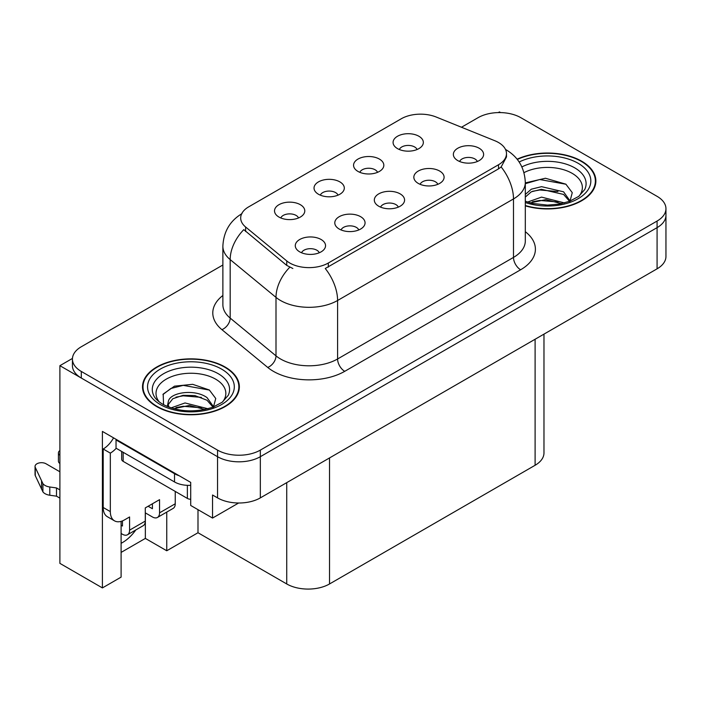 <?xml version="1.0" encoding="UTF-8"?>
<svg xmlns="http://www.w3.org/2000/svg" width="701" height="701" viewBox="0 0 701 701"><rect width="100%" height="100%" fill="white"/><g stroke="black" fill="none" stroke-linecap="round" stroke-linejoin="round"><path stroke-width="1.05" d="M398.308 207.137A9.078 5.24 0 0 0 395.872 204.578A9.078 5.24 0 0 0 386.926 203.255A9.078 5.24 0 0 0 380.59 207.137M400.148 193.87A15.133 8.736 0 0 0 380.757 192.898A15.133 8.736 0 0 0 375.745 203.754A15.133 8.736 0 0 0 378.75 206.225A15.133 8.736 0 0 0 403.154 203.754A15.133 8.736 0 0 0 400.148 193.87M338.031 195.15A9.078 5.24 0 0 0 335.595 192.6A9.078 5.24 0 0 0 326.648 191.268A9.078 5.24 0 0 0 320.313 195.15M339.871 181.892A15.133 8.736 0 0 0 320.48 180.911A15.133 8.736 0 0 0 315.468 191.776A15.133 8.736 0 0 0 318.473 194.247A15.133 8.736 0 0 0 342.877 191.776A15.133 8.736 0 0 0 339.871 181.892M358.789 229.946A9.078 5.24 0 0 0 356.353 227.396A9.078 5.24 0 0 0 347.407 226.064A9.078 5.24 0 0 0 341.072 229.946M360.629 216.688A15.133 8.736 0 0 0 341.238 215.715A15.133 8.736 0 0 0 336.226 226.572A15.133 8.736 0 0 0 339.231 229.043A15.133 8.736 0 0 0 363.635 226.572A15.133 8.736 0 0 0 360.629 216.688M319.27 252.763A9.078 5.24 0 0 0 316.834 250.213A9.078 5.24 0 0 0 307.888 248.881A9.078 5.24 0 0 0 301.553 252.763M321.111 239.505A15.133 8.736 0 0 0 301.719 238.533A15.133 8.736 0 0 0 296.707 249.39A15.133 8.736 0 0 0 299.713 251.861A15.133 8.736 0 0 0 324.116 249.39A15.133 8.736 0 0 0 321.111 239.505M437.827 184.319A9.078 5.24 0 0 0 435.382 181.761A9.078 5.24 0 0 0 426.445 180.437A9.078 5.24 0 0 0 420.109 184.319M439.667 171.053A15.133 8.736 0 0 0 420.276 170.08A15.133 8.736 0 0 0 415.264 180.937A15.133 8.736 0 0 0 418.269 183.408A15.133 8.736 0 0 0 442.673 180.937A15.133 8.736 0 0 0 439.667 171.053M477.337 161.502A9.078 5.24 0 0 0 474.901 158.952A9.078 5.24 0 0 0 465.963 157.62A9.078 5.24 0 0 0 459.628 161.502M479.186 148.244A15.133 8.736 0 0 0 459.795 147.271A15.133 8.736 0 0 0 454.783 158.128A15.133 8.736 0 0 0 457.788 160.599A15.133 8.736 0 0 0 482.183 158.128A15.133 8.736 0 0 0 479.186 148.244M417.069 149.515A9.078 5.24 0 0 0 414.633 146.965A9.078 5.24 0 0 0 405.686 145.633A9.078 5.24 0 0 0 399.351 149.515M418.909 136.257A15.133 8.736 0 0 0 399.517 135.284A15.133 8.736 0 0 0 394.505 146.141A15.133 8.736 0 0 0 397.511 148.612A15.133 8.736 0 0 0 421.914 146.141A15.133 8.736 0 0 0 418.909 136.257M377.55 172.332A9.078 5.24 0 0 0 375.114 169.782A9.078 5.24 0 0 0 366.167 168.45A9.078 5.24 0 0 0 359.832 172.332M379.39 159.074A15.133 8.736 0 0 0 359.999 158.102A15.133 8.736 0 0 0 354.986 168.959A15.133 8.736 0 0 0 357.992 171.43A15.133 8.736 0 0 0 382.395 168.959A15.133 8.736 0 0 0 379.39 159.074M298.512 217.967A9.078 5.24 0 0 0 296.076 215.409A9.078 5.24 0 0 0 287.13 214.085A9.078 5.24 0 0 0 280.794 217.967M300.352 204.701A15.133 8.736 0 0 0 280.961 203.728A15.133 8.736 0 0 0 275.949 214.585A15.133 8.736 0 0 0 278.954 217.056A15.133 8.736 0 0 0 303.358 214.585A15.133 8.736 0 0 0 300.352 204.701M498.516 142.513A27.234 15.729 0 0 0 494.88 140.752L436.145 117.006A27.234 15.729 0 0 0 401.261 118.776L248.671 206.865A27.234 15.729 0 0 0 240.688 217.985A27.234 15.729 0 0 0 245.622 227.01L286.744 260.921A27.234 15.729 0 0 0 328.313 263.015L498.516 164.753A27.234 15.729 0 0 0 506.49 153.633A27.234 15.729 0 0 0 498.516 142.513M72.448 358.439L59.892 365.685L217.538 456.702A30.266 17.472 0 0 0 260.334 456.702L657.082 227.641A30.266 17.472 0 0 0 665.95 215.286A30.266 17.472 0 0 1 657.082 227.641L260.334 456.702A30.266 17.472 0 0 1 217.538 456.702L81.298 378.041A30.266 17.472 0 0 1 72.431 365.685L72.431 359.096A30.266 17.472 0 0 0 81.298 371.451L217.538 450.112A30.266 17.472 0 0 0 260.334 450.112L657.082 221.052A30.266 17.472 0 0 0 665.95 208.696A30.266 17.472 0 0 0 657.082 196.341L520.843 117.689A30.266 17.472 0 0 0 478.047 117.689L461.477 127.249M500.584 112.581L499.445 111.923L498.297 112.581M121.098 521.36L121.098 577.125L102.407 587.92L102.407 431.422L190.716 482.402L190.716 505.465L212.543 518.065L212.543 495.002L217.538 497.885A30.266 17.472 0 0 0 260.334 497.885L657.082 268.825A30.266 17.472 0 0 0 665.95 256.47L665.95 208.696M238.638 503.003L212.543 518.065M102.407 587.92L59.892 563.367L59.892 365.685M543.976 334.132L543.976 452.916A30.266 17.472 180 0 1 535.108 465.271L329.531 583.959A30.266 17.472 180 0 1 286.727 583.959L197.997 532.734L197.997 509.671M197.997 532.734L166.75 550.767L166.75 512.089M121.098 552.414L145.352 538.412L166.75 550.767M121.098 543.301A32.281 18.638 120 0 0 135.792 529.965M145.352 538.412L145.352 512.878M525.312 205.849A48.422 27.952 0 0 0 595.868 180.981A48.422 27.952 0 0 0 581.69 161.212A48.422 27.952 0 0 0 517.119 159.188M225.17 367.052A48.422 27.952 0 0 0 172.402 360.989A48.422 27.952 0 0 0 142.513 386.821A48.422 27.952 0 0 0 156.691 406.589A48.422 27.952 0 0 0 209.459 412.644A48.422 27.952 0 0 0 239.356 386.821A48.422 27.952 0 0 0 225.17 367.052M143.013 389.379A48.422 27.952 0 0 0 142.846 390.115M506.49 153.633L506.49 156.971L501.154 166.943L498.516 168.862L325.255 268.501A35.304 20.382 60 0 1 337.593 300.492A40.351 23.299 180 0 1 280.523 300.492A40.351 23.299 180 0 1 276.001 297.382L230.173 259.598A40.351 23.299 180 0 1 222.874 246.235L222.874 304.716A40.351 23.299 0 0 0 230.173 318.079L276.001 355.863A40.351 23.299 0 0 0 280.523 358.973A40.351 23.299 0 0 0 337.593 358.973L513.491 257.416A40.351 23.299 0 0 0 525.312 240.942L525.312 182.462A40.351 23.299 180 0 1 513.491 198.935A35.304 20.382 -120 0 0 501.154 166.943M292.86 268.501L286.744 265.407L243.79 229.639A35.304 23.615 129.5 0 0 230.173 259.598L230.173 318.079A10.086 6.747 -50.5 0 1 221.91 329.654A50.437 29.118 180 0 1 222.874 295.48M222.874 265.004L81.298 346.75A30.266 17.472 0 0 0 72.431 359.096M239.015 390.115A48.422 27.952 0 0 0 238.848 389.379M595.535 184.275A48.422 27.952 0 0 0 595.368 183.548M175.241 491.419L175.241 503.782L159.548 512.843A10.086 5.827 60 0 1 157.453 517.461A10.086 5.827 60 0 1 152.415 516.961L145.282 512.843M159.548 512.843L159.548 499.664L145.282 507.901L145.282 521.08L129.589 530.14L129.589 516.961L124.594 519.844A20.18 11.645 -60 0 1 114.508 520.843A20.18 11.645 -60 0 1 110.329 511.607L110.329 453.126L103.196 449.008A20.18 11.645 120 0 0 113.562 437.862M148.13 506.253L152.415 508.724L152.415 503.782M179.088 475.69A20.18 11.645 180 0 1 174.523 473.71L116.033 439.948A20.18 11.645 0 0 0 116.638 439.632M116.033 439.948L116.033 448.184L174.523 481.955A20.18 11.645 0 0 0 190.716 485.311M114.508 520.843L107.376 516.725A20.18 11.645 -60 0 1 103.196 507.489L103.196 449.008M116.2 448.272A20.18 11.645 -60 0 1 110.329 453.126M121.098 525.233L122.456 526.022L122.456 520.887M59.892 498.139L56.501 496.177L56.501 487.94L59.892 489.903M129.589 530.14A10.086 5.827 60 0 1 127.494 534.758A10.086 5.827 60 0 1 122.456 534.258L121.098 533.47M59.892 471.782L46.047 463.782A6.44 3.715 180 0 0 39.028 462.975A6.44 3.715 180 0 0 35.05 466.41A6.44 3.715 180 0 0 35.269 467.374L42.91 483.62A10.086 5.827 0 0 0 49.789 486.993L56.501 487.94M56.501 496.177L49.789 495.23L49.789 486.993M42.91 483.62L42.91 491.857L35.269 475.611A6.44 3.715 0 0 1 35.05 474.647L35.05 466.41M42.91 491.857A10.086 5.827 0 0 0 49.789 495.23M127.494 534.758L143.188 525.697A10.086 5.827 -120 0 0 145.282 521.08M41.561 480.93L41.561 489.167M157.453 517.461L173.147 508.4A10.086 5.827 -120 0 0 175.241 503.782M59.892 455.282A6.44 3.715 180 0 1 58.428 452.916A6.44 3.715 180 0 1 59.892 450.55M58.428 452.916L58.428 461.153A6.44 3.715 0 0 0 59.892 463.519M523.989 172.648A34.91 20.154 180 0 1 572.13 173.322A34.91 20.154 180 0 1 579.026 196.175M569.799 201.87L572.27 192.67L565.873 184.17L545.431 178.247L525.312 182.9M517.329 159.469A47.913 27.663 180 0 1 581.331 161.423A47.913 27.663 180 0 1 595.368 180.981A47.913 27.663 180 0 1 525.312 205.516M527.546 202.072L541.549 197.121L564.489 202.922M530.175 202.861L545.895 199.627L561.51 203.641M525.312 200.626A22.809 13.17 0 0 0 525.706 201.424M525.312 194.44L531.323 189.2L541.549 186.659L563.578 191.811L570.15 201.056M525.312 197.051L531.288 191.82L541.382 189.296L563.578 194.431L569.519 201.301M525.312 183.68L539.752 179.526L565.987 184.249M532.471 191.312L539.752 189.989L557.943 191.548M532.506 201.765L539.752 200.442L557.952 202.011M159.355 402.006A34.91 20.154 180 0 1 170.842 376.919A34.91 20.154 180 0 1 215.619 379.153A34.91 20.154 180 0 1 222.506 402.006M213.279 407.702L215.75 398.501L209.354 390.001L192.687 384.323L174.479 386.163L163.184 394.085L163.543 404.223M224.811 367.254A47.913 27.663 180 0 1 238.848 386.821A47.913 27.663 180 0 1 209.266 412.372A47.913 27.663 180 0 1 157.05 406.378A47.913 27.663 180 0 1 143.013 386.821A47.913 27.663 180 0 1 172.595 361.26A47.913 27.663 180 0 1 224.811 367.254M171.026 407.903L185.029 402.952L207.969 408.753M173.655 408.692L189.375 405.458L204.99 409.48M167.294 406.501L168.371 401.358A22.809 13.17 0 0 0 168.126 403.294A22.809 13.17 0 0 0 169.186 407.255M168.371 401.358C170.019 392.28 194.957 388.669 207.058 397.642L213.639 406.887M168.231 404.556L172.805 398.729L183.066 395.329L194.852 395.574L207.058 400.262L212.999 407.132M121.685 451.444L121.685 459.304A5.047 2.909 0 0 0 123.166 461.363L187.369 498.42A5.047 2.909 0 0 0 190.716 499.278M162.93 394.549L170.834 388.494L183.233 385.357L209.468 390.089M175.96 397.143L183.233 395.82L201.424 397.379M175.986 407.596L183.233 406.282L201.441 407.842M657.082 268.825L657.082 221.052M260.334 497.885L260.334 450.112M217.538 497.885L217.538 450.112M329.531 583.959L329.531 457.937M535.108 465.271L535.108 339.249M286.727 583.959L286.727 482.647M245.622 227.01L245.622 231.496M286.744 260.921L286.744 265.407M328.313 263.015L328.313 267.125M498.516 164.753L498.516 168.862M344.726 371.328A10.086 5.827 60 0 1 337.593 358.973L337.593 300.492L513.491 198.935L513.491 257.416A10.086 5.827 60 0 0 520.624 269.771L344.726 371.328A50.437 29.118 180 0 1 273.39 371.328A50.437 29.118 180 0 1 267.738 367.447L221.91 329.654M289.758 267.274A35.304 23.615 129.5 0 0 276.001 297.382L276.001 355.863A10.086 6.747 -50.5 0 1 267.738 367.447M525.312 231.707A50.437 29.118 180 0 1 520.624 269.771M81.298 371.451L81.298 378.041M174.523 473.71L174.523 481.955M110.329 511.607L103.196 507.489M35.269 467.374L35.269 475.611M521.894 166.917A38.651 22.318 180 0 1 574.776 167.881A38.651 22.318 180 0 1 584.73 189.55L578.711 196.403L569.51 201.301L559.354 204.07L547.472 205.104L532.313 203.404L525.312 201.275M519.161 162.001A43.374 25.043 180 0 1 578.123 163.272A43.374 25.043 180 0 1 581.707 196.35A43.374 25.043 180 0 1 525.312 202.519M153.65 395.382A38.651 22.318 180 0 1 171.517 370.198A38.651 22.318 180 0 1 218.265 373.712A38.651 22.318 180 0 1 228.211 395.382L222.199 402.234L212.99 407.141C194.808 412.924 178.072 411.969 162.781 404.275C157.953 401.314 154.912 398.352 153.65 395.382M221.604 369.112A43.374 25.043 180 0 1 221.604 404.53A43.374 25.043 180 0 1 160.257 404.53A43.374 25.043 180 0 1 160.257 369.112A43.374 25.043 180 0 1 221.604 369.112M187.369 498.42L187.369 485.337M123.166 461.363L123.166 452.303M525.312 182.462C524.628 167.96 518.249 157.077 506.183 149.83L505.509 149.444M242.011 213.603C229.937 220.85 223.558 231.724 222.874 246.235M595.368 180.981L595.368 185.011M238.848 386.821L238.848 390.843M143.013 386.821L143.013 390.843"/></g></svg>
